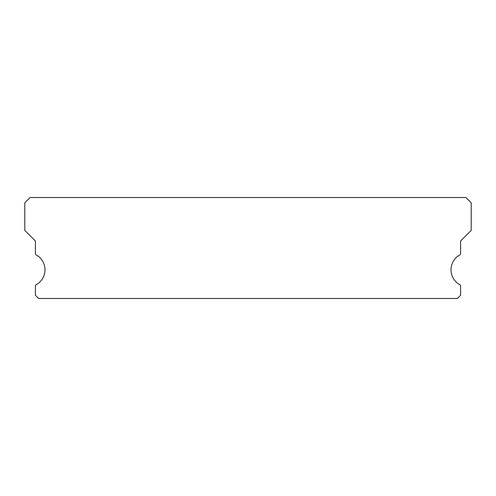 <?xml version="1.0" encoding="UTF-8"?>
<svg xmlns="http://www.w3.org/2000/svg" width="496" height="496" viewBox="0 0 496 496"><rect width="100%" height="100%" fill="white"/><g stroke="black" fill="none" stroke-linecap="round" stroke-linejoin="round"><path stroke-width="0.74" d="M459.749 284.654A17.007 17.007 0 0 1 459.749 254.925A1.593 1.593 0 0 0 460.573 253.53L460.573 241.093L471.2 230.46L471.2 202.827L465.887 197.513L30.113 197.513L24.8 202.827L24.8 230.46L35.427 241.093L35.427 253.53A1.593 1.593 0 0 0 36.251 254.925A17.007 17.007 0 0 1 36.251 284.654A1.593 1.593 0 0 0 35.427 286.049L35.427 295.3L38.62 298.487L457.38 298.487L460.573 295.3L460.573 286.049A1.593 1.593 0 0 0 459.749 284.654"/></g></svg>
